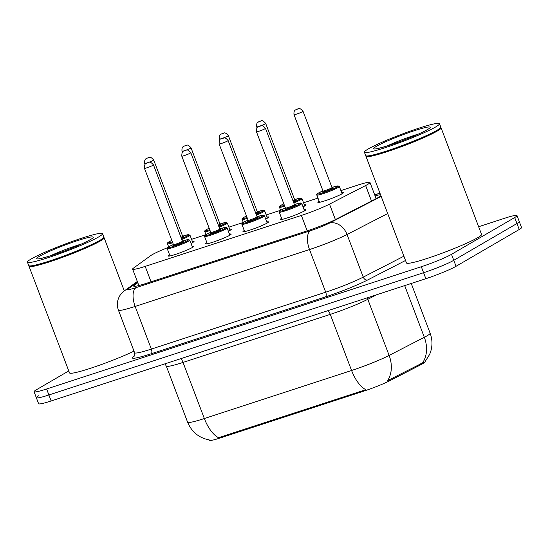 <?xml version="1.0" encoding="UTF-8"?>
<svg xmlns="http://www.w3.org/2000/svg" width="549" height="549" viewBox="0 0 549 549"><rect width="100%" height="100%" fill="white"/><g stroke="black" fill="none" stroke-linecap="round" stroke-linejoin="round"><path stroke-width="0.82" d="M192.136 246.329A13.656 1.215 159.2 0 1 193.838 246.288A13.656 1.215 159.2 0 1 192.527 247.4A13.656 1.215 159.2 0 1 178.377 253.425A13.656 1.215 159.2 0 1 168.303 255.992A13.656 1.215 159.2 0 1 169.6 254.887M229.468 234.149A13.656 1.215 159.2 0 1 231.17 234.107A13.656 1.215 159.2 0 1 229.859 235.219A13.656 1.215 159.2 0 1 215.709 241.244A13.656 1.215 159.2 0 1 205.635 243.811A13.656 1.215 159.2 0 1 206.939 242.706M266.8 221.961A13.656 1.215 159.2 0 1 268.509 221.926A13.656 1.215 159.2 0 1 267.191 223.038A13.656 1.215 159.2 0 1 253.048 229.057A13.656 1.215 159.2 0 1 242.967 231.63A13.656 1.215 159.2 0 1 244.271 230.525M304.132 209.78A13.656 1.215 159.2 0 1 305.841 209.745A13.656 1.215 159.2 0 1 304.53 210.857A13.656 1.215 159.2 0 1 290.38 216.876A13.656 1.215 159.2 0 1 280.306 219.449A13.656 1.215 159.2 0 1 281.603 218.344M192.356 241.416A13.656 1.215 159.2 0 1 194.058 241.382A13.656 1.215 159.2 0 1 192.747 242.493A13.656 1.215 159.2 0 1 191.025 243.406M229.688 229.235A13.656 1.215 159.2 0 1 231.397 229.201A13.656 1.215 159.2 0 1 230.086 230.312A13.656 1.215 159.2 0 1 228.357 231.225M267.027 217.054A13.656 1.215 159.2 0 1 268.729 217.02A13.656 1.215 159.2 0 1 267.418 218.131A13.656 1.215 159.2 0 1 265.695 219.044M304.359 204.873A13.656 1.215 159.2 0 1 306.061 204.839A13.656 1.215 159.2 0 1 304.75 205.95A13.656 1.215 159.2 0 1 303.027 206.863M341.691 192.692A13.656 1.215 159.2 0 1 343.399 192.658A13.656 1.215 159.2 0 1 342.082 193.77A13.656 1.215 159.2 0 1 327.938 199.788A13.656 1.215 159.2 0 1 317.857 202.355A13.656 1.215 159.2 0 1 319.161 201.25M167.383 247.777A24.101 2.141 -20.8 0 0 150.611 255.69L133.517 268.084A24.101 2.141 -20.8 0 0 132.625 269.134A24.101 2.141 -20.8 0 0 145.183 266.382L301.36 215.428A24.101 2.141 -20.8 0 0 329.51 204.125L365.627 185.535A24.101 2.141 -20.8 0 0 367.665 184.423A24.101 2.141 -20.8 0 0 369.978 182.46A24.101 2.141 -20.8 0 0 357.426 185.212L340.902 190.606M209.1 439.941L209.251 440.332A21.692 1.928 -20.8 0 0 220.554 437.862L364.303 390.957A21.692 1.928 -20.8 0 0 389.639 380.786L421.241 364.515A21.692 1.928 -20.8 0 0 423.073 363.52A21.692 1.928 -20.8 0 0 425.159 361.757L425.111 361.626M317.96 198.086L303.563 202.787M280.621 210.267L266.231 214.968M243.289 222.455L228.899 227.149M210.054 230.553A12.051 1.071 159.2 0 1 204.804 231.596L205.957 234.636L191.56 239.33M220.554 437.862L220.273 437.128L218.591 437.725A28.123 13.238 -108.1 0 1 204.345 418.53L351.586 370.486A32.137 2.855 -20.8 0 0 389.124 355.423A28.123 22.008 62.8 0 1 387.58 380.649L423.972 362.21M478.646 226.737L504.449 218.317A24.101 2.141 159.2 0 1 517 215.572L519.279 221.556A24.101 2.141 159.2 0 1 516.959 223.518L453.776 260.308A24.101 2.141 159.2 0 1 423.581 272.716L48.895 394.971A24.101 2.141 159.2 0 1 36.337 397.723L38.615 403.707A24.101 2.141 159.2 0 0 51.167 400.962L425.852 278.7A24.101 2.141 159.2 0 0 456.047 266.292L519.237 229.503A24.101 2.141 159.2 0 0 521.55 227.54L519.279 221.556A24.101 2.141 159.2 0 1 516.959 223.518L453.776 260.308A24.101 2.141 159.2 0 1 423.581 272.716L48.895 394.971A24.101 2.141 159.2 0 1 36.337 397.723A24.101 2.141 159.2 0 1 38.656 395.76M220.273 437.128L365.833 389.68A28.123 13.238 71.9 0 1 351.586 370.486L330.272 314.378L183.03 362.422A32.137 2.855 159.2 0 1 166.292 366.094L164.954 363.829M137.792 282.735L134.58 285.061A24.101 2.141 -20.8 0 0 133.688 286.111A24.101 2.141 -20.8 0 0 146.24 283.366L307.673 230.69A24.101 2.141 -20.8 0 0 335.823 219.394L377.355 198.011A24.101 2.141 -20.8 0 0 379.393 196.899A24.101 2.141 -20.8 0 0 380.979 195.876M380.539 194.723A24.101 2.141 -20.8 0 0 375.077 195.89M517 215.572A24.101 2.141 159.2 0 1 514.688 217.534L451.504 254.324A24.101 2.141 159.2 0 1 421.309 266.732L46.624 388.987A24.101 2.141 159.2 0 1 34.065 391.739A24.101 2.141 159.2 0 1 36.378 389.776L68.762 370.925M440.696 127.526L440.806 127.574A40.173 3.569 159.2 0 1 441.067 127.814A40.173 3.569 159.2 0 1 437.21 131.087A40.173 3.569 159.2 0 1 395.596 148.793A40.173 3.569 159.2 0 1 365.963 156.341A40.173 3.569 159.2 0 1 365.998 155.991L366.046 155.882M441.067 127.814L481.562 234.416A40.173 3.569 159.2 0 1 477.705 237.69A40.173 3.569 159.2 0 1 436.091 255.395A40.173 3.569 159.2 0 1 406.459 262.95L365.963 156.341M439.502 123.703L440.785 127.066A40.173 3.569 159.2 0 1 440.744 127.423L440.511 127.938A39.768 3.534 159.2 0 1 436.729 130.82A39.768 3.534 159.2 0 1 397.167 147.77A39.768 3.534 159.2 0 1 366.458 156.067L365.943 155.841A40.173 3.569 159.2 0 1 365.675 155.593L364.399 152.231A40.173 3.569 159.2 0 1 368.255 148.957A40.173 3.569 159.2 0 1 409.87 131.252A40.173 3.569 159.2 0 1 439.502 123.703A40.173 3.569 159.2 0 1 435.645 126.97A40.173 3.569 159.2 0 1 394.031 144.675A40.173 3.569 159.2 0 1 364.399 152.231M440.744 127.423A40.173 3.569 159.2 0 1 436.922 130.339A40.173 3.569 159.2 0 1 396.961 147.455A40.173 3.569 159.2 0 1 365.943 155.841M103.747 237.47L103.857 237.518A40.173 3.569 159.2 0 1 104.118 237.758A40.173 3.569 159.2 0 1 100.261 241.032A40.173 3.569 159.2 0 1 58.647 258.737A40.173 3.569 159.2 0 1 29.015 266.286A40.173 3.569 159.2 0 1 29.049 265.936L29.097 265.826M102.553 233.641L103.836 237.01A40.173 3.569 159.2 0 1 103.795 237.367L103.562 237.875A39.768 3.534 159.2 0 1 99.781 240.764A39.768 3.534 159.2 0 1 60.218 257.714A39.768 3.534 159.2 0 1 29.509 266.011L28.994 265.778A40.173 3.569 159.2 0 1 28.726 265.538L27.45 262.175A40.173 3.569 159.2 0 1 31.307 258.902A40.173 3.569 159.2 0 1 72.921 241.196A40.173 3.569 159.2 0 1 102.553 233.641A40.173 3.569 159.2 0 1 98.696 236.914A40.173 3.569 159.2 0 1 57.082 254.619A40.173 3.569 159.2 0 1 27.45 262.175M103.795 237.367A40.173 3.569 159.2 0 1 99.98 240.284A40.173 3.569 159.2 0 1 60.013 257.399A40.173 3.569 159.2 0 1 28.994 265.778M133.997 351.147A40.173 3.569 159.2 0 1 93.515 367.288A40.173 3.569 159.2 0 1 69.51 372.888L29.015 266.286M371.508 201.023L365.627 185.535M421.241 364.515L420.829 363.431M364.303 390.957L364.021 390.222M389.639 380.786L389.227 379.702M335.398 219.614L329.51 204.125M307.214 230.841L301.36 215.428M151.037 281.802L145.183 266.382M376.703 294.738L367.809 299.315L389.124 355.423L424.329 337.292A32.137 2.855 -20.8 0 0 427.053 335.816A32.137 2.855 -20.8 0 0 430.135 333.202L411.249 283.469M422.716 362.635A28.123 22.008 62.8 0 0 424.329 337.292L404.695 285.604M209.684 440.037C199.143 438.075 191.779 432.125 187.6 422.195A32.137 2.855 -20.8 0 0 204.345 418.53L183.03 362.422A8.036 3.781 71.9 0 0 180.916 358.627M519.237 229.503L514.688 217.534M456.047 266.292L451.504 254.324M425.852 278.7L421.309 266.732M51.167 400.962L46.624 388.987M367.363 297.784A8.036 6.286 -117.2 0 0 367.809 299.315A32.137 2.855 159.2 0 1 330.272 314.378A8.036 3.781 71.9 0 0 328.158 310.583M405.519 260.48L367.7 279.949A36.152 3.212 159.2 0 1 325.468 296.899L151.105 353.789A36.152 3.212 159.2 0 1 133.606 356.335L134.43 355.738M387.697 213.554L347.057 234.485L363.253 277.121L403.892 256.198M137.538 282.069L128.342 288.74A16.065 1.427 -20.8 0 0 136.118 287.607L310.48 230.71A16.065 1.427 -20.8 0 0 329.256 223.182A16.065 12.579 62.8 0 1 347.057 234.485A32.137 2.855 159.2 0 1 309.512 249.548L325.715 292.185A32.137 2.855 -20.8 0 0 363.253 277.121A4.015 3.143 -117.2 0 0 367.7 279.949M310.48 230.71A16.065 7.562 71.9 0 0 309.512 249.548L135.15 306.438L151.346 349.082L325.715 292.185A4.015 1.894 -108.1 0 1 325.468 296.899M136.118 287.607A16.065 7.562 71.9 0 0 135.15 306.438A32.137 2.855 159.2 0 1 118.406 310.11L134.608 352.746A32.137 2.855 -20.8 0 0 151.346 349.082A4.015 1.894 -108.1 0 1 151.105 353.789M329.256 223.182L381.191 196.439M379.97 193.221L374.72 194.936M133.606 356.335A4.015 3.802 -125.9 0 0 134.231 356.047M137.312 281.472L124.596 290.689A16.065 15.207 54.1 0 1 128.342 288.74M135.054 286.31L134.58 285.061M342.096 193.763L339.337 186.495A12.051 1.071 159.2 0 1 338.177 187.477A12.051 1.071 159.2 0 1 325.694 192.788A12.051 1.071 159.2 0 1 316.807 195.053C316.306 194.703 316.787 194.072 318.235 193.159L322.956 190.887A11.248 1.002 -20.8 0 0 318.351 193.104A11.248 1.002 -20.8 0 0 323.128 192.733A11.248 1.002 -20.8 0 0 337.223 186.948A11.248 1.002 -20.8 0 0 331.973 187.47M330.093 188.678A5.627 0.501 159.2 0 1 332.502 188.485A5.627 0.501 159.2 0 1 325.612 191.333A5.627 0.501 159.2 0 1 322.929 191.649M332.008 187.566L303.021 111.262A4.817 0.425 159.2 0 1 302.561 111.653A4.817 0.425 159.2 0 1 297.565 113.773A4.817 0.425 159.2 0 1 294.01 114.686L322.997 190.99A4.817 0.425 -20.8 0 0 326.552 190.084A4.817 0.425 -20.8 0 0 331.548 187.957A4.817 0.425 -20.8 0 0 332.008 187.566L332.584 188.026L331.685 188.204M296.426 109.45L297.771 109.011L296.426 109.45M279.249 212.14C278.817 211.729 279.297 211.097 280.676 210.246L285.405 207.982A11.248 1.002 -20.8 0 0 280.793 210.192A11.248 1.002 -20.8 0 0 285.576 209.828A11.248 1.002 -20.8 0 0 299.665 204.036A11.248 1.002 -20.8 0 0 294.415 204.557L300.166 202.993L301.778 203.583A12.051 1.071 159.2 0 1 300.626 204.564A12.051 1.071 159.2 0 1 288.136 209.876A12.051 1.071 159.2 0 1 279.249 212.14L282.008 219.408M292.542 205.765A5.627 0.501 159.2 0 1 294.95 205.573A5.627 0.501 159.2 0 1 288.053 208.421A5.627 0.501 159.2 0 1 285.377 208.737M285.631 208.599L285.322 208.805L285.439 208.078A4.817 0.425 -20.8 0 0 288.994 207.172A4.817 0.425 -20.8 0 0 293.99 205.045A4.817 0.425 -20.8 0 0 294.449 204.653L295.026 205.12L294.134 205.299M256.452 131.774C256.493 128.322 257.097 126.668 258.263 126.812L260.391 125.947C260.837 126.634 261.221 123.539 265.469 128.349A4.817 0.425 159.2 0 1 265.002 128.74A4.817 0.425 159.2 0 1 260.013 130.868A4.817 0.425 159.2 0 1 256.452 131.774L285.439 208.078M260.212 126.098L258.867 126.545L260.212 126.098M304.764 205.944L302.005 198.676A12.051 1.071 159.2 0 1 300.845 199.658A12.051 1.071 159.2 0 1 293.79 202.91M284.718 206.184A12.051 1.071 159.2 0 1 279.468 207.234C278.974 206.884 279.448 206.252 280.896 205.34L283.84 203.857A11.248 1.002 -20.8 0 0 281.019 205.285A11.248 1.002 -20.8 0 0 284.403 205.353M293.482 202.094A11.248 1.002 -20.8 0 0 299.884 199.129A11.248 1.002 -20.8 0 0 294.641 199.651M292.981 200.783A5.627 0.501 159.2 0 1 295.17 200.666A5.627 0.501 159.2 0 1 293.29 201.586M292.974 200.762A4.817 0.425 -20.8 0 0 294.209 200.138A4.817 0.425 -20.8 0 0 294.676 199.747L295.245 200.213L294.353 200.385M265.229 123.834A4.817 0.425 159.2 0 1 260.233 125.961A4.817 0.425 159.2 0 1 256.678 126.867C256.218 121.789 258.531 122.324 258.49 121.899L260.61 121.034C261.056 121.727 261.441 118.625 265.689 123.443A4.817 0.425 159.2 0 1 265.229 123.834M259.087 121.631L260.439 121.192L259.087 121.631M267.432 218.125L264.666 210.857A12.051 1.071 159.2 0 1 263.513 211.839A12.051 1.071 159.2 0 1 256.452 215.091M247.386 218.372A12.051 1.071 159.2 0 1 242.136 219.415C241.642 219.065 242.116 218.433 243.564 217.521L246.501 216.038A11.248 1.002 -20.8 0 0 243.687 217.466A11.248 1.002 -20.8 0 0 247.071 217.541M256.143 214.275A11.248 1.002 -20.8 0 0 262.552 211.31A11.248 1.002 -20.8 0 0 257.303 211.832M255.649 212.964A5.627 0.501 159.2 0 1 257.838 212.847A5.627 0.501 159.2 0 1 255.951 213.774M255.642 212.943A4.817 0.425 -20.8 0 0 256.877 212.319A4.817 0.425 -20.8 0 0 257.344 211.928L257.913 212.394L257.021 212.566M227.89 136.015A4.817 0.425 159.2 0 1 222.901 138.142A4.817 0.425 159.2 0 1 219.346 139.048C218.886 133.97 221.199 134.505 221.151 134.086L223.278 133.215C223.724 133.908 224.109 130.806 228.357 135.624A4.817 0.425 159.2 0 1 227.89 136.015M221.755 133.812L223.1 133.373L221.755 133.812M230.093 230.306L227.334 223.038A12.051 1.071 159.2 0 1 226.174 224.019A12.051 1.071 159.2 0 1 219.12 227.272M204.804 231.596C204.303 231.246 204.784 230.614 206.232 229.702L209.169 228.226A11.248 1.002 -20.8 0 0 206.349 229.647A11.248 1.002 -20.8 0 0 209.739 229.722M218.811 226.456A11.248 1.002 -20.8 0 0 225.22 223.491A11.248 1.002 -20.8 0 0 219.971 224.013L225.721 222.448L227.334 223.038M218.317 225.152A5.627 0.501 159.2 0 1 220.499 225.028A5.627 0.501 159.2 0 1 218.619 225.955M218.303 225.124A4.817 0.425 -20.8 0 0 219.545 224.5A4.817 0.425 -20.8 0 0 220.005 224.109L220.581 224.575L219.689 224.747M190.558 148.196A4.817 0.425 159.2 0 1 185.562 150.323A4.817 0.425 159.2 0 1 182.007 151.229C181.554 146.151 183.867 146.686 183.819 146.267L185.946 145.403C186.392 146.089 186.777 142.987 191.025 147.805A4.817 0.425 159.2 0 1 190.558 148.196M184.423 145.993L185.768 145.554L184.423 145.993M192.761 242.486L190.002 235.219A12.051 1.071 159.2 0 1 188.842 236.2A12.051 1.071 159.2 0 1 181.788 239.453M172.722 242.733A12.051 1.071 159.2 0 1 167.472 243.777C166.971 243.427 167.452 242.795 168.9 241.883L171.837 240.407A11.248 1.002 -20.8 0 0 169.017 241.828A11.248 1.002 -20.8 0 0 172.407 241.903M181.479 238.637A11.248 1.002 -20.8 0 0 187.888 235.672A11.248 1.002 -20.8 0 0 182.639 236.194L188.382 234.629L190.002 235.219M180.978 237.333A5.627 0.501 159.2 0 1 183.167 237.209A5.627 0.501 159.2 0 1 181.287 238.136M180.971 237.305A4.817 0.425 -20.8 0 0 182.213 236.681A4.817 0.425 -20.8 0 0 182.673 236.29L183.249 236.756L182.35 236.935M153.226 160.377A4.817 0.425 159.2 0 1 148.23 162.504A4.817 0.425 159.2 0 1 144.675 163.41C144.215 158.332 146.535 158.867 146.487 158.448L148.607 157.584C149.06 158.27 149.445 155.175 153.686 159.985A4.817 0.425 159.2 0 1 153.226 160.377M147.084 158.181L148.436 157.735L147.084 158.181M241.917 224.321C241.485 223.91 241.958 223.278 243.344 222.427L248.066 220.163A11.248 1.002 -20.8 0 0 243.461 222.372A11.248 1.002 -20.8 0 0 248.237 222.009A11.248 1.002 -20.8 0 0 262.333 216.217A11.248 1.002 -20.8 0 0 257.083 216.738L262.827 215.174L264.446 215.764A12.051 1.071 159.2 0 1 263.287 216.745A12.051 1.071 159.2 0 1 250.804 222.057A12.051 1.071 159.2 0 1 241.917 224.321L244.676 231.589M255.203 217.946A5.627 0.501 159.2 0 1 257.611 217.754A5.627 0.501 159.2 0 1 250.721 220.602A5.627 0.501 159.2 0 1 248.038 220.918M248.299 220.78L247.983 220.986L248.107 220.259A4.817 0.425 -20.8 0 0 251.662 219.353A4.817 0.425 -20.8 0 0 256.658 217.232A4.817 0.425 -20.8 0 0 257.117 216.834L257.694 217.301L256.795 217.479M219.12 143.955C219.161 140.51 219.765 138.856 220.931 138.993L223.059 138.128C223.505 138.822 223.889 135.72 228.13 140.53A4.817 0.425 159.2 0 1 227.67 140.921A4.817 0.425 159.2 0 1 222.674 143.049A4.817 0.425 159.2 0 1 219.12 143.955L248.107 220.259M222.88 138.286L221.535 138.725L222.88 138.286M204.578 236.509C204.153 236.091 204.626 235.459 206.005 234.608L210.734 232.344A11.248 1.002 -20.8 0 0 206.129 234.553A11.248 1.002 -20.8 0 0 210.905 234.19A11.248 1.002 -20.8 0 0 224.994 228.398A11.248 1.002 -20.8 0 0 219.751 228.919L225.495 227.355L227.114 227.945A12.051 1.071 159.2 0 1 225.955 228.926A12.051 1.071 159.2 0 1 213.472 234.238A12.051 1.071 159.2 0 1 204.578 236.509L207.344 243.77M217.871 230.127A5.627 0.501 159.2 0 1 220.279 229.942A5.627 0.501 159.2 0 1 213.383 232.783A5.627 0.501 159.2 0 1 210.706 233.099M210.967 232.961L210.651 233.167L210.775 232.44A4.817 0.425 -20.8 0 0 214.33 231.534A4.817 0.425 -20.8 0 0 219.319 229.413A4.817 0.425 -20.8 0 0 219.785 229.015L220.355 229.482L219.463 229.66M181.788 156.136C181.829 152.691 182.433 151.037 183.599 151.174L185.72 150.309C186.166 151.002 186.557 147.901 190.798 152.711A4.817 0.425 159.2 0 1 190.338 153.109A4.817 0.425 159.2 0 1 185.342 155.23A4.817 0.425 159.2 0 1 181.788 156.136L210.775 232.44M185.548 150.467L184.196 150.906L185.548 150.467M167.246 248.69C166.814 248.272 167.294 247.64 168.673 246.789L173.402 244.525A11.248 1.002 -20.8 0 0 168.797 246.741A11.248 1.002 -20.8 0 0 173.573 246.371A11.248 1.002 -20.8 0 0 187.662 240.579A11.248 1.002 -20.8 0 0 182.412 241.107L188.163 239.542L189.776 240.126A12.051 1.071 159.2 0 1 188.623 241.107A12.051 1.071 159.2 0 1 176.14 246.419A12.051 1.071 159.2 0 1 167.246 248.69L170.005 255.958M180.539 242.308A5.627 0.501 159.2 0 1 182.947 242.123A5.627 0.501 159.2 0 1 176.051 244.964A5.627 0.501 159.2 0 1 173.374 245.279M173.628 245.142L173.319 245.348L173.436 244.621A4.817 0.425 -20.8 0 0 176.991 243.715A4.817 0.425 -20.8 0 0 181.987 241.594A4.817 0.425 -20.8 0 0 182.453 241.203L183.023 241.663L182.131 241.841M144.456 168.317C144.49 164.872 145.094 163.218 146.26 163.355L148.388 162.49C148.834 163.183 149.218 160.082 153.466 164.892A4.817 0.425 159.2 0 1 152.999 165.29A4.817 0.425 159.2 0 1 148.01 167.411A4.817 0.425 159.2 0 1 144.456 168.317L173.436 244.621M148.209 162.648L146.864 163.087L148.209 162.648M387.066 145.986A26.194 2.326 159.2 0 1 418.407 134.08M376.607 146.233A30.216 2.683 159.2 0 1 414.461 130.683A30.216 2.683 159.2 0 1 427.294 129.694A30.216 2.683 159.2 0 1 389.447 145.245A30.216 2.683 159.2 0 1 376.607 146.233M50.117 255.93A26.194 2.326 159.2 0 1 81.458 244.024M39.658 256.177A30.216 2.683 159.2 0 1 77.512 240.627A30.216 2.683 159.2 0 1 90.345 239.638A30.216 2.683 159.2 0 1 52.498 255.189A30.216 2.683 159.2 0 1 39.658 256.177M376.127 198.642L369.978 182.46M138.863 285.549L132.625 269.134M425.063 361.681L429.668 354.352L430.546 352.046C432.571 345.719 432.434 339.44 430.135 333.202M187.6 422.195L166.292 366.094M34.065 391.739L36.337 397.723M134.608 352.746C134.78 355.045 134.615 356.191 134.114 356.191M124.596 290.689C122.214 292.514 120.54 294.333 119.572 296.144C117.081 300.612 116.697 305.271 118.406 310.11M379.942 193.145L374.686 194.861M294.01 114.686C293.557 109.608 295.87 110.143 295.822 109.718L297.949 108.853C298.395 109.546 298.78 106.444 303.021 111.262M316.807 195.053L319.566 202.32M323.189 191.512L322.874 191.718L322.997 190.99M339.337 186.495L337.717 185.905L331.973 187.463M265.469 128.349L294.449 204.653M301.778 203.583L304.544 210.85M256.678 126.867L257.056 127.855M279.468 207.234L280.628 210.274M265.689 123.443L294.676 199.747M302.005 198.676L300.385 198.086L294.635 199.644M219.346 139.048L219.717 140.036M242.136 219.415L243.296 222.455M228.357 135.624L257.344 211.928M264.666 210.857L263.053 210.267L257.303 211.825M182.007 151.229L182.385 152.217M191.025 147.805L220.005 224.109M144.675 163.41L145.053 164.398M167.472 243.777L168.625 246.824M153.686 159.985L182.673 236.29M228.13 140.53L257.117 216.834M264.446 215.764L267.205 223.031M190.798 152.711L219.785 229.015M227.114 227.945L229.873 235.212M153.466 164.892L182.453 241.203M189.776 240.126L192.541 247.393M428.151 129.18L426.697 129.962C421.694 132.796 413.623 136.351 402.486 140.619C389.776 145.753 374.253 149.554 376.079 148.71L376.525 148.793M104.118 237.758L124.307 290.901M91.203 239.124L89.748 239.906C84.745 242.74 76.675 246.288 65.537 250.564C52.828 255.69 37.305 259.492 39.13 258.648L39.576 258.73"/></g></svg>
